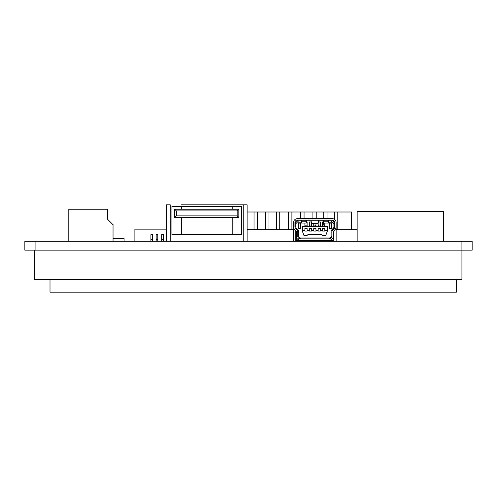 <?xml version="1.0" encoding="UTF-8"?>
<svg xmlns="http://www.w3.org/2000/svg" width="497" height="497" viewBox="0 0 497 497"><rect width="100%" height="100%" fill="white"/><g stroke="black" fill="none" stroke-linecap="round" stroke-linejoin="round"><path stroke-width="0.75" d="M24.85 250.159L24.85 241.312L24.85 250.159L35.908 250.159L35.908 241.312L24.85 241.312M35.908 241.312L461.092 241.312L461.092 250.159L472.15 250.159L472.15 241.312L461.092 241.312M461.092 250.159L35.908 250.159M247.121 229.701L293.559 229.701M336.134 229.701L357.157 229.701M34.523 250.159L34.523 279.463L461.924 279.463L461.924 250.159M456.395 279.463L456.395 292.18L50.004 292.18L50.004 279.463M357.157 241.312L357.157 211.455L443.386 211.455L443.386 241.312M306.972 226.11L306.972 225.831A0.826 0.826 0 0 0 306.14 225.004L305.866 225.004A0.826 0.826 0 0 0 305.034 225.831L305.034 226.11M306.972 241.312L306.972 240.486M322.727 241.312L322.727 240.486M322.727 226.11L322.727 225.831A0.826 0.826 0 0 1 323.559 225.004L323.833 225.004A0.826 0.826 0 0 1 324.665 225.831L324.665 226.11M324.665 241.312L324.665 240.486M318.304 241.312L318.304 240.486M318.304 226.11L318.304 225.831A0.826 0.826 0 0 1 319.136 225.004L319.409 225.004A0.826 0.826 0 0 1 320.242 225.831L320.242 226.11M320.242 241.312L320.242 240.486M313.88 241.312L313.88 240.486M313.88 226.11L313.88 225.831A0.826 0.826 0 0 1 314.713 225.004L314.986 225.004A0.826 0.826 0 0 1 315.819 225.831L315.819 226.11M315.819 241.312L315.819 240.486M309.457 241.312L309.457 240.486M309.457 226.11L309.457 225.831A0.826 0.826 0 0 1 310.29 225.004L310.563 225.004A0.826 0.826 0 0 1 311.395 225.831L311.395 226.11M311.395 241.312L311.395 240.486M293.559 241.312L293.559 226.8M293.559 226.918L293.559 222.513A3.87 3.87 0 0 1 297.43 218.643L332.263 218.643A3.87 3.87 0 0 1 336.134 222.513L336.134 226.918A3.87 3.87 0 0 1 335.015 229.639L333.767 230.9A1.659 1.659 0 0 0 333.288 232.068L333.288 236.336A3.87 3.87 0 0 1 329.418 240.206L300.281 240.206A3.87 3.87 0 0 1 296.411 236.336L296.411 232.068A1.659 1.659 0 0 0 295.926 230.9L294.684 229.639A3.87 3.87 0 0 1 293.559 226.918M293.559 226.11L293.559 223.898M336.134 241.312L336.134 226.8M333.922 241.312L333.922 230.745M336.134 226.11L336.134 223.898M305.034 241.312L305.034 240.486M327.287 226.383L327.566 230.533L325.703 235.646L322.826 235.646L321.584 234.404L308.115 234.404L306.866 235.646L303.996 235.646L302.387 231.223L302.685 230.533L304.897 230.533L304.897 228.322L307.109 228.322L307.109 230.533L309.32 230.533L309.32 228.322L311.532 228.322L311.532 230.533L313.744 230.533L313.744 228.322L315.955 228.322L315.955 230.533L318.167 230.533L318.167 228.322L320.379 228.322L320.379 230.533L322.59 230.533L322.59 228.322L324.802 228.322L324.802 230.533L327.014 230.533L327.014 226.663L302.406 226.383L327.014 226.11L327.014 226.663M304.897 230.533L304.897 231.086L307.109 231.086L307.109 230.533M309.32 230.533L309.32 231.086L311.532 231.086L311.532 230.533M313.744 230.533L313.744 231.086L315.955 231.086L315.955 230.533M318.167 230.533L318.167 231.086L320.379 231.086L320.379 230.533M322.59 230.533L322.59 231.086L324.802 231.086L324.802 230.533M302.685 230.533L302.685 226.663M302.387 231.223L302.406 226.383M297.79 232.068L297.79 236.336L298.622 236.336A1.659 1.659 0 0 0 300.281 237.995L329.418 237.995A1.659 1.659 0 0 0 331.077 236.336L331.077 232.068A3.87 3.87 0 0 1 332.195 229.347L332.785 229.931L334.034 228.67A2.485 2.485 0 0 0 334.754 226.918L334.754 222.513A2.485 2.485 0 0 0 332.263 220.028L297.43 220.028A2.485 2.485 0 0 0 294.945 222.513L295.771 222.513L295.771 226.918A1.659 1.659 0 0 0 296.255 228.086L295.665 228.67L296.914 229.931A3.038 3.038 0 0 1 297.79 232.068L298.622 232.068A3.87 3.87 0 0 0 297.498 229.347L296.255 228.086M306.55 220.364L306.276 222.917L305.723 220.786M327.84 220.786L328.119 221.774L323.696 221.774L323.969 220.786M327.014 230.533L327.312 231.223M334.754 226.918L333.922 226.918A1.659 1.659 0 0 1 333.444 228.086L332.195 229.347M311.532 226.11L311.532 223.495L318.08 223.619L318.714 220.345M295.771 241.312L295.771 240.486L296.218 240.486L296.218 231.291M295.771 240.486L295.771 230.745M298.622 236.336L298.622 232.068M333.922 240.486L333.481 240.486L333.481 231.291M306.351 220.854L306.233 221.407M306.233 223.066L306.003 220.6M301.853 220.786L301.3 222.917L301.033 220.364M323.696 220.6L323.528 221.314M323.46 221.407L323.348 220.854M323.696 220.854L323.417 222.917L323.417 221.314M323.46 223.066L323.149 220.364M318.167 226.11L318.167 223.495L311.532 223.495L310.985 220.345M333.481 240.486L296.218 240.486M309.32 226.11L309.32 221.96L311.178 221.96M320.379 226.11L320.379 221.96L318.521 221.96M329.225 222.793L331.437 222.793L331.437 228.322L329.225 228.322L329.225 222.793M298.262 222.793L300.474 222.793L300.474 228.322L298.262 228.322L298.262 222.793M301.232 220.854L301.344 221.407M301.412 221.314L301.58 220.6M301.344 223.066L301.3 221.314M328.467 220.854L328.349 221.407M328.287 221.314L328.119 220.6M328.119 220.854L328.393 222.917L328.666 220.364M328.349 223.066L328.393 221.314M333.922 226.918L333.922 222.513A1.659 1.659 0 0 0 332.263 220.854L297.43 220.854A1.659 1.659 0 0 0 295.771 222.513M298.262 223.898L300.474 223.898M329.225 223.898L331.437 223.898M333.922 223.619L331.077 220.854M298.622 220.854L295.771 223.787M298.262 228.322L300.474 228.322M329.225 228.322L331.437 228.322M322.59 226.11L322.59 221.96L323.286 221.96M324.802 226.11L324.802 223.066M304.897 226.11L304.897 223.066M306.413 221.96L307.109 221.96L307.109 226.11M313.744 226.11L313.744 223.619M315.955 226.11L315.955 223.619M295.665 228.67A2.485 2.485 0 0 1 294.945 226.918L294.945 222.513M297.79 236.336A2.485 2.485 0 0 0 300.281 238.827L329.418 238.827A2.485 2.485 0 0 0 331.903 236.336L331.903 232.068A3.038 3.038 0 0 1 332.785 229.931M300.747 218.643L300.747 212.008L304.065 212.008L304.065 218.643M323.696 218.643L323.696 212.008L327.014 212.008L327.014 218.643M323.696 225.004L323.696 223.066M276.419 229.701L276.419 212.008L279.736 212.008L279.736 229.701M254.029 229.701L254.029 212.008L257.347 212.008L257.347 229.701M265.64 229.701L265.64 212.008L268.958 212.008L268.958 229.701M288.583 229.701L288.583 212.008L291.901 212.008L291.901 229.701M312.911 218.643L312.911 212.008L316.229 212.008L316.229 218.643M334.475 219.339L334.475 212.008L337.792 212.008L337.792 229.701M337.792 212.008L351.615 212.008L351.615 229.701M247.121 212.008L254.029 212.008M257.347 212.008L265.64 212.008M268.958 212.008L276.419 212.008M279.736 212.008L288.583 212.008M291.901 212.008L300.747 212.008M304.065 212.008L312.911 212.008M316.229 212.008L323.696 212.008M327.014 212.008L334.475 212.008M181.324 204.82L247.121 204.82L247.121 241.312M166.396 241.312L166.396 204.82L170.266 204.82L170.266 241.312M232.192 204.82L243.25 204.82L243.25 241.312M232.192 206.479L232.192 209.243M232.192 217.537L232.192 234.677M181.324 217.537L181.324 234.677M181.324 206.479L181.324 209.243M238.827 217.537L238.827 209.243L174.689 209.243L174.689 217.537L238.827 217.537L237.168 215.878L176.348 215.878L176.348 210.902L174.689 209.243M174.689 217.537L176.348 215.878M238.827 209.243L237.168 210.902L237.168 215.878M176.348 210.902L237.168 210.902M171.925 234.677L171.925 206.479L241.592 206.479L241.592 234.677L171.925 234.677M113.036 238.548L124.095 238.548L124.095 241.312M112.347 224.035L113.036 224.035L113.036 241.312M113.036 224.725L107.507 219.196L107.507 209.243L68.803 209.243L68.803 241.312M161.693 239.653L161.693 234.677L163.351 234.677L163.351 239.653L161.693 239.653L161.693 241.312M156.164 239.653L156.164 234.677L157.822 234.677L157.822 239.653L156.164 239.653L156.164 241.312M152.573 234.677L152.573 239.653L150.914 239.653L150.914 234.677L152.573 234.677M150.914 241.312L150.914 239.653M163.351 241.312L163.351 239.653M157.822 241.312L157.822 239.653M152.573 241.312L152.573 239.653M134.88 241.312L134.88 229.148L166.396 229.148M301.58 220.854L301.58 221.774L306.003 221.774L306.003 220.854M334.754 222.513L333.922 222.513M332.263 220.028L332.263 220.854M297.43 220.028L297.43 220.854M294.945 226.918L295.771 226.918M297.498 229.347L296.914 229.931M300.281 237.995L300.281 238.827M329.418 238.827L329.418 237.995M331.077 236.336L331.903 236.336M331.077 232.068L331.903 232.068M334.034 228.67L333.444 228.086M306.208 223.066L301.375 223.066M328.324 223.066L323.485 223.066"/></g></svg>
